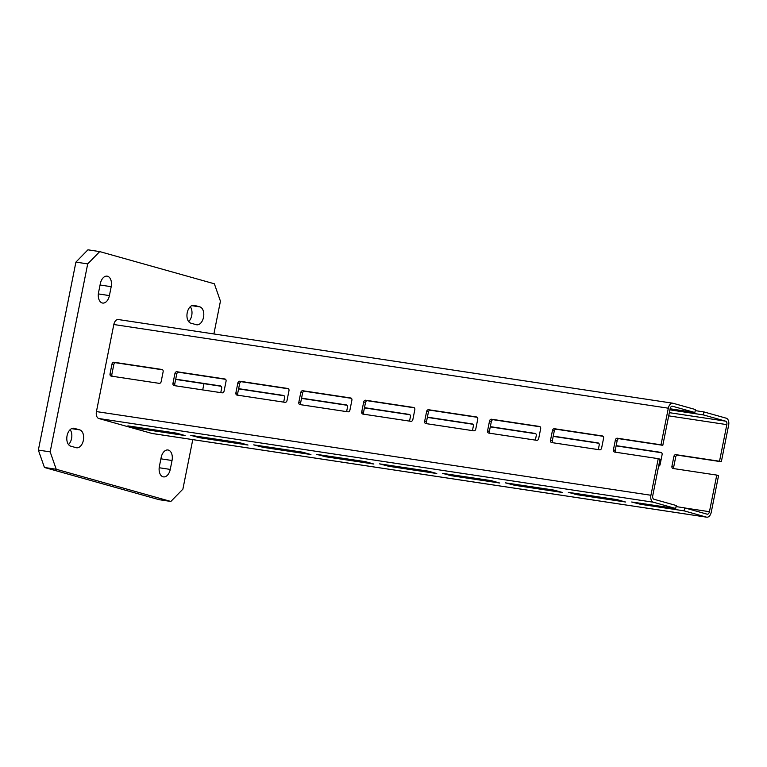 <?xml version="1.0" encoding="UTF-8"?>
<svg xmlns="http://www.w3.org/2000/svg" width="767" height="767" viewBox="0 0 767 767"><rect width="100%" height="100%" fill="white"/><g stroke="black" fill="none" stroke-linecap="round" stroke-linejoin="round"><path stroke-width="1.15" d="M168.385 450.085A9.099 5.609 -81.4 0 1 172.038 460.507L170.255 469.414A9.099 5.609 -81.4 0 1 163.467 476.882A9.099 5.609 -81.4 0 1 159.392 466.365L161.175 457.458A9.099 5.609 -81.4 0 1 167.963 449.989A9.099 5.609 -81.4 0 1 168.385 450.085M102.203 302.965A9.099 5.609 -81.4 0 1 98.55 292.534L100.333 283.637A9.099 5.609 -81.4 0 1 107.121 276.158A9.099 5.609 -81.4 0 1 111.196 286.685L109.413 295.592A9.099 5.609 -81.4 0 1 102.625 303.061A9.099 5.609 -81.4 0 1 102.203 302.965M188.663 321.584A9.099 5.609 98.6 0 0 191.721 315.534A9.099 5.609 98.6 0 0 190.274 306.695M203.514 317.317A9.099 5.609 -81.4 0 1 196.726 324.786A9.099 5.609 -81.4 0 1 196.304 324.7L190.878 323.175A9.099 5.609 -81.4 0 1 187.158 313.089A9.099 5.609 -81.4 0 1 194.013 305.276A9.099 5.609 -81.4 0 1 194.435 305.362L199.861 306.886A9.099 5.609 -81.4 0 1 203.514 317.317M68.512 444.572A9.099 5.609 98.6 0 0 71.561 438.523A9.099 5.609 98.6 0 0 70.123 429.683M83.363 440.306A9.099 5.609 -81.4 0 1 76.575 447.775A9.099 5.609 -81.4 0 1 76.154 447.688L70.727 446.154A9.099 5.609 -81.4 0 1 67.007 436.068A9.099 5.609 -81.4 0 1 73.862 428.254A9.099 5.609 -81.4 0 1 74.284 428.35L79.71 429.875A9.099 5.609 -81.4 0 1 83.363 440.306M174.138 385.6A2.023 1.582 105.7 0 1 172.959 383.385L174.934 373.491A2.023 1.582 105.7 0 1 176.909 371.746L224.884 378.984A2.023 1.582 105.7 0 1 226.064 381.209L224.079 391.093A2.023 1.582 105.7 0 1 222.114 392.838L174.138 385.6M237.061 395.091A2.023 1.582 105.7 0 1 235.881 392.877L237.856 382.982A2.023 1.582 105.7 0 1 239.822 381.247L287.807 388.486A2.023 1.582 105.7 0 1 288.977 390.7L287.002 400.595A2.023 1.582 105.7 0 1 285.036 402.33L237.061 395.091M299.983 404.592A2.023 1.582 105.7 0 1 298.804 402.378L300.779 392.483A2.023 1.582 105.7 0 1 302.744 390.739L350.72 397.977A2.023 1.582 105.7 0 1 351.9 400.192L349.925 410.086A2.023 1.582 105.7 0 1 347.959 411.831L299.983 404.592M362.896 414.084A2.023 1.582 105.7 0 1 361.727 411.869L363.702 401.975A2.023 1.582 105.7 0 1 365.667 400.23L413.643 407.478A2.023 1.582 105.7 0 1 414.822 409.693L412.847 419.587A2.023 1.582 105.7 0 1 410.882 421.323L362.896 414.084M425.819 423.576A2.023 1.582 105.7 0 1 424.64 421.361L426.625 411.467A2.023 1.582 105.7 0 1 428.59 409.731L476.566 416.97A2.023 1.582 105.7 0 1 477.745 419.185L475.77 429.079A2.023 1.582 105.7 0 1 473.795 430.824L425.819 423.576M488.742 433.077A2.023 1.582 105.7 0 1 487.563 430.862L489.538 420.968A2.023 1.582 105.7 0 1 491.513 419.223L539.489 426.462A2.023 1.582 105.7 0 1 540.668 428.676L538.683 438.571A2.023 1.582 105.7 0 1 536.718 440.316L488.742 433.077M551.665 442.569A2.023 1.582 105.7 0 1 550.485 440.354L552.461 430.46A2.023 1.582 105.7 0 1 554.436 428.724L602.411 435.963A2.023 1.582 105.7 0 1 603.591 438.178L601.606 448.072A2.023 1.582 105.7 0 1 599.641 449.807L551.665 442.569M111.215 376.108A2.023 1.582 105.7 0 1 110.036 373.884L112.011 363.989A2.023 1.582 105.7 0 1 113.986 362.254L161.962 369.493A2.023 1.582 105.7 0 1 163.141 371.707L161.166 381.602A2.023 1.582 105.7 0 1 159.191 383.347L111.215 376.108M685.324 508.061L709.446 511.704L716.762 475.089L718.564 475.598L711.249 512.212A6.069 3.739 -81.4 0 1 706.723 517.188A6.069 3.739 -81.4 0 1 706.445 517.131L684.126 510.86L640.474 504.274L631.663 502.002L675.679 508.483L653.359 502.212A6.069 3.739 -81.4 0 1 650.924 495.261L658.239 458.656L614.588 452.07A2.023 1.582 105.7 0 1 613.408 449.855L615.383 439.961A2.023 1.582 105.7 0 1 617.349 438.216L661.001 444.802L668.316 408.197A6.069 3.739 -81.4 0 1 672.841 403.212A6.069 3.739 -81.4 0 1 673.129 403.279L695.448 409.549L694.854 412.512L672.534 406.242A3.03 1.87 -81.4 0 0 672.391 406.213A3.03 1.87 -81.4 0 0 670.128 408.706L662.813 445.311L619.161 438.724A2.023 1.582 -74.3 0 0 617.195 440.469L615.22 450.363A2.023 1.582 -74.3 0 0 615.709 452.233M152.518 433.537A6.069 3.739 -81.4 0 1 152.24 433.508A6.069 3.739 -81.4 0 1 151.952 433.451L98.866 418.533A6.069 3.739 -81.4 0 1 96.431 411.582L113.823 324.518A6.069 3.739 -81.4 0 1 118.348 319.542L672.841 403.212M176.631 433.173L185.077 435.551L137.101 428.302L127.878 425.877L176.631 433.173M239.553 442.674L248 445.042L200.024 437.804L190.801 435.368L239.553 442.674M302.476 452.166L310.923 454.534L262.947 447.295L253.724 444.87L302.476 452.166M365.399 461.657L373.845 464.035L325.87 456.796L316.646 454.361L365.399 461.657M428.322 471.159L436.768 473.527L388.792 466.288L379.569 463.862L428.322 471.159M491.244 480.65L499.691 483.028L451.705 475.78L442.482 473.354L491.244 480.65M554.158 490.142L562.604 492.519L514.628 485.281L505.405 482.846L554.158 490.142M617.08 499.643L625.527 502.011L577.551 494.773L568.328 492.347L617.08 499.643M221.174 386.271L175.662 379.406M284.087 395.762L238.585 388.898M347.01 405.264L301.508 398.389M409.933 414.755L364.43 407.891M472.856 424.247L427.353 417.382M535.778 433.748L490.276 426.883M598.701 443.24L553.189 436.375M661.614 452.741L616.112 445.867M695.238 410.613L703.895 411.917L726.215 418.188A6.069 3.739 -81.4 0 1 728.65 425.139L721.335 461.753L677.683 455.167A2.023 1.582 -74.3 0 0 675.717 456.902L673.742 466.796A2.023 1.582 -74.3 0 0 674.231 468.675M675.679 508.483L676.273 505.52L653.944 499.25A3.03 1.87 -81.4 0 1 652.727 495.77L660.042 459.165L658.239 458.656M225.575 379.329L178.711 372.254A2.023 1.582 -74.3 0 0 176.746 373.999L174.771 383.893A2.023 1.582 -74.3 0 0 175.26 385.772M288.488 388.821L241.634 381.755A2.023 1.582 -74.3 0 0 239.668 383.49L237.693 393.385A2.023 1.582 -74.3 0 0 238.182 395.264M351.411 398.322L304.557 391.247A2.023 1.582 -74.3 0 0 302.591 392.992L300.616 402.886A2.023 1.582 -74.3 0 0 301.105 404.755M414.333 407.814L367.479 400.738A2.023 1.582 -74.3 0 0 365.514 402.483L363.529 412.378A2.023 1.582 -74.3 0 0 364.018 414.257M477.256 417.306L430.402 410.24A2.023 1.582 -74.3 0 0 428.427 411.975L426.452 421.869A2.023 1.582 -74.3 0 0 426.941 423.748M540.179 426.807L493.315 419.731A2.023 1.582 -74.3 0 0 491.35 421.476L489.375 431.37A2.023 1.582 -74.3 0 0 489.864 433.25M603.092 436.298L556.238 429.232A2.023 1.582 -74.3 0 0 554.273 430.968L552.298 440.862A2.023 1.582 -74.3 0 0 552.786 442.741M162.652 369.828L115.798 362.762A2.023 1.582 -74.3 0 0 113.823 364.498L111.848 374.392A2.023 1.582 -74.3 0 0 112.337 376.271M669.342 412.665L725.62 421.16L703.301 414.889L669.898 409.846M670.109 408.782L694.854 412.512M725.62 421.16A3.03 1.87 -81.4 0 1 726.838 424.63L719.523 461.245L675.871 454.658A2.023 1.582 105.7 0 0 673.905 456.394L671.93 466.288A2.023 1.582 105.7 0 0 673.11 468.503L716.762 475.089M175.71 379.176L220.484 385.935A2.023 1.582 105.7 0 1 221.663 388.15L220.762 392.637M238.633 388.668L283.406 395.427A2.023 1.582 105.7 0 1 284.586 397.642L283.685 402.129M301.556 398.169L346.329 404.918A2.023 1.582 105.7 0 1 347.499 407.133L346.607 411.63M364.478 407.661L409.242 414.42A2.023 1.582 105.7 0 1 410.422 416.634L409.53 421.121M427.392 417.152L472.165 423.911A2.023 1.582 105.7 0 1 473.344 426.126L472.443 430.613M490.314 426.653L535.088 433.413A2.023 1.582 105.7 0 1 536.267 435.627L535.366 440.114M553.237 436.145L598.011 442.904A2.023 1.582 105.7 0 1 599.19 445.119L598.289 449.606M616.16 445.646L660.933 452.396A2.023 1.582 105.7 0 1 662.103 454.61L660.128 464.505A2.023 1.582 105.7 0 1 658.632 466.231M709.446 511.704A3.03 1.87 -81.4 0 1 707.184 514.187A3.03 1.87 -81.4 0 1 707.04 514.158L684.72 507.888L676.053 506.584M661.001 444.802L662.813 445.311M703.895 411.917L703.301 414.889M684.126 510.86L684.72 507.888M721.335 461.753L719.523 461.245M99.729 251.595L87.706 263.886L75.914 262.113L87.927 249.812L99.729 251.595L214.357 283.79L220.436 301.172L213.888 333.952M44.438 467.477L38.35 450.095L50.152 451.868L56.231 469.26L44.438 467.477L159.066 499.672L170.859 501.455L182.882 489.154L192.776 439.625M87.706 263.886L50.152 451.868M38.35 450.095L75.914 262.113M202.709 389.914L203.955 383.673M56.231 469.26L170.859 501.455M160.897 458.829L172.038 460.507M96.431 411.582L650.924 495.261M668.316 408.197L113.823 324.518M98.866 418.533L653.359 502.212M151.952 433.451L706.445 517.131M668.699 415.858L726.838 424.63M619.161 438.724L617.349 438.216M640.685 503.2L640.474 504.274M677.683 455.167L675.871 454.658M137.312 427.238L137.101 428.302M134.503 426.816L134.321 427.727M174.771 383.893L172.959 383.385M176.746 373.999L174.934 373.491M178.711 372.254L176.909 371.746M200.235 436.739L200.024 437.804M197.426 436.308L197.244 437.228M237.693 393.385L235.881 392.877M239.668 383.49L237.856 382.982M241.634 381.755L239.822 381.247M263.158 446.231L262.947 447.295M260.349 445.809L260.166 446.72M300.616 402.886L298.804 402.378M302.591 392.992L300.779 392.483M304.557 391.247L302.744 390.739M326.08 455.723L325.87 456.796M323.271 455.301L323.089 456.212M363.529 412.378L361.727 411.869M365.514 402.483L363.702 401.975M367.479 400.738L365.667 400.23M389.003 465.224L388.792 466.288M386.194 464.802L386.012 465.713M426.452 421.869L424.64 421.361M428.427 411.975L426.625 411.467M430.402 410.24L428.59 409.731M451.926 474.715L451.705 475.78M449.117 474.294L448.925 475.204M489.375 431.37L487.563 430.862M491.35 421.476L489.538 420.968M493.315 419.731L491.513 419.223M514.839 484.217L514.628 485.281M512.03 483.785L511.848 484.706M552.298 440.862L550.485 440.354M554.273 430.968L552.461 430.46M556.238 429.232L554.436 428.724M577.762 493.708L577.551 494.773M574.953 493.286L574.771 494.197M615.22 450.363L613.408 449.855M617.195 440.469L615.383 439.961M637.876 502.778L637.693 503.689M673.742 466.796L671.93 466.288M675.717 456.902L673.905 456.394M111.848 374.392L110.036 373.884M113.823 364.498L112.011 363.989M115.798 362.762L113.986 362.254M74.284 428.35L73.431 428.226M79.71 429.875L71.58 428.648M194.435 305.362L193.581 305.237M199.861 306.886L191.731 305.659M111.196 286.685L100.055 285.008M109.413 295.592L98.349 293.914M170.255 469.414L159.191 467.745M706.723 517.188L152.24 433.508"/></g></svg>
